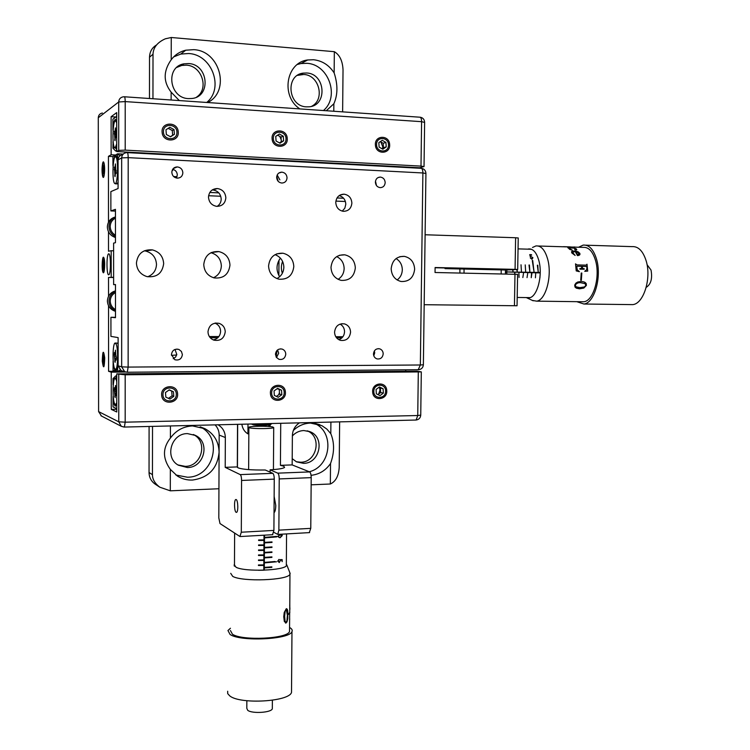 <?xml version="1.0" encoding="UTF-8"?>
<svg xmlns="http://www.w3.org/2000/svg" width="750" height="750" viewBox="0 0 750 750"><rect width="100%" height="100%" fill="white"/><g stroke="black" fill="none" stroke-linecap="round" stroke-linejoin="round"><path stroke-width="1.12" d="M187.416 467.541L178.312 465.178C164.203 457.538 171.309 433.219 187.509 433.612L195.619 435.497C210.534 442.5 204.094 467.728 187.416 467.541M177.909 464.925L185.241 466.369C201.816 466.556 208.219 441.506 193.387 434.55L193.284 434.494M170.344 469.387L177.431 476.081C181.988 478.912 186.966 480.244 192.384 480.066C208.566 477.787 217.463 468.488 219.094 452.175C218.756 441.619 214.059 433.809 205.003 428.728L192.553 425.925C183.366 426.394 175.978 430.434 170.409 438.056C162.544 447.994 162.525 458.438 170.344 469.387L170.297 490.819L218.934 488.747L218.812 517.922L220.003 523.566L239.916 536.503L241.303 532.219L273.909 530.409L272.531 534.712M175.866 475.012L187.387 477.216C213.6 477.413 223.603 437.831 200.166 426.853M207.675 102.534C230.691 91.247 220.172 50.681 193.716 49.659L185.775 50.203C179.775 51.637 174.919 54.825 171.206 59.766C163.209 71.1 163.191 81.9 171.141 92.156L179.325 100.575M206.709 102.469C224.353 88.294 212.025 54.441 188.606 53.522L180.778 54.066L173.644 56.906M188.475 98.606C169.275 98.241 165.122 66.769 183.956 63.834L188.578 63.553C208.444 64.275 211.397 96.797 191.822 98.503L188.475 98.606M196.697 97.031C209.306 88.791 201.891 65.681 186.356 65.166L181.772 65.447L176.784 67.416M236.194 499.556L235.772 499.528C233.934 500.016 234.253 511.528 236.128 512.316L236.569 512.353C238.416 511.875 238.069 500.259 236.194 499.556M237.534 424.341L237.319 466.913L238.088 467.859C242.653 469.444 251.7 470.156 265.219 469.997L272.822 473.344C273.712 474.047 274.191 475.978 274.256 479.128L273.909 530.409M247.978 424.088L247.922 433.856C244.566 431.859 242.541 428.653 241.837 424.237M262.406 425.325L262.397 426.234M270.666 424.303L269.569 426.544M270.084 472.134L270.094 469.809C278.363 469.322 283.191 468.525 284.578 467.409L283.725 466.181L280.425 465.338L280.725 423.3M326.297 110.728L333.853 103.772C337.838 94.866 337.931 84.572 334.144 72.9C329.091 65.119 322.228 60.731 313.547 59.737L307.678 59.972C286.003 62.437 280.575 96.394 299.859 108.9M323.447 110.531C340.003 96.797 328.65 64.134 306.797 63.309L301.003 63.544L297.384 64.463M306.441 106.847C287.981 106.491 284.991 74.972 303.3 73.116L306.713 73.003C325.65 73.678 327.694 105.9 308.906 106.819L306.441 106.847M311.7 106.275C325.284 99.506 319.228 74.962 303.778 74.484L297.45 75.375M311.053 475.322C319.181 474.45 325.669 470.522 330.525 463.538C334.462 452.728 334.556 442.762 330.797 433.641L326.831 429.066L321.872 425.653L310.519 423.066C303.975 423.309 298.238 425.803 293.297 430.528M292.378 435.938C295.556 432.534 299.381 430.734 303.834 430.538L310.059 431.719C325.303 437.344 319.941 463.547 303.572 463.341L296.541 461.869L292.209 458.672M296.25 461.719L300.703 462.234C316.978 462.45 322.312 436.416 307.153 430.828L310.059 431.719M278.972 260.25L278.869 275.512M170.428 425.953L170.409 438.056M218.128 424.809C222.778 427.697 225.178 431.934 225.338 437.522L219.169 435.066L218.934 488.747M219.169 435.066C219.122 431.091 217.762 427.697 215.072 424.875M155.409 484.294L155.072 484.069C151.181 481.266 149.166 477.413 149.044 472.519L152.456 474.675C152.428 479.306 154.884 483.488 159.816 487.2L170.297 490.819M309.262 471.759C331.284 466.491 334.847 431.55 314.175 423.253M311.137 484.819L330.338 484.003C335.625 481.603 338.578 476.147 339.197 467.616L339.637 421.875M330.525 463.538L330.338 484.003M330.909 422.091L330.797 433.641M333.853 103.772L333.788 111.244M334.144 72.9L334.341 51.684C339.675 54.844 342.572 60.872 343.031 69.787L342.628 111.853M270.094 469.809L277.772 473.147L309.656 471.919C310.613 472.603 311.128 474.516 311.203 477.638L310.772 528.356L309.281 532.622M273.788 532.284L277.772 534.412L278.869 530.138L310.772 528.356M309.656 471.919L292.153 464.906L280.425 465.338M311.203 477.638L279.225 478.931C279.159 475.781 278.672 473.85 277.772 473.147M279.225 478.931L278.869 530.138M274.031 512.719C275.1 511.819 275.681 509.391 275.775 505.444L274.144 496.416M268.509 426.459L269.091 424.978M274.256 479.128L241.575 480.459L241.303 532.219M241.575 480.459C241.509 477.272 241.059 475.322 240.234 474.609L272.822 473.344M225.338 437.522L225.206 467.353L240.234 474.609M225.206 467.353L237.319 466.913M299.428 422.85C294.956 425.887 292.603 430.162 292.378 435.656L292.153 464.906M334.341 51.684L171.253 37.5L165.338 38.794C157.378 42.356 153.272 47.503 153.009 54.244L152.953 98.747M153.009 54.244L149.522 57.206C149.7 51.759 152.016 47.691 156.469 45.009M171.141 92.156L171.122 100.003M171.253 37.5L171.206 59.766M149.522 57.206L149.475 98.513M149.091 426.469L149.044 472.519M152.522 426.384L152.456 474.675M171.966 171.028L173.409 169.481M435.113 267.741L454.528 268.181L445.022 268.622L505.772 270L517.688 269.484L515.072 269.363L515.616 237.741L518.241 238.003M375.487 181.097L376.462 185.541M385.181 182.606C384.909 179.353 383.278 177.516 380.278 177.075C377.344 177.281 375.712 178.969 375.384 182.128C375.647 185.353 377.259 187.191 380.222 187.65C383.194 187.481 384.844 185.794 385.181 182.606M277.191 175.003L279.872 179.859M287.044 177.853C286.744 174.497 285 172.594 281.803 172.144C278.7 172.369 276.984 174.103 276.656 177.347C276.947 180.666 278.663 182.559 281.803 183.047C284.962 182.869 286.706 181.134 287.044 177.853M172.697 169.284C175.556 170.091 177.094 171.984 177.309 174.966L176.372 178.022M182.859 172.8C182.522 169.331 180.647 167.372 177.244 166.912C173.953 167.147 172.144 168.928 171.825 172.266C172.144 175.688 173.981 177.647 177.319 178.153C180.675 177.975 182.522 176.194 182.859 172.8M175.013 349.434L176.794 354.516L175.566 357.103L173.203 358.706M182.381 354.591L181.434 351.469L178.894 349.444C174.647 348.581 172.153 350.306 171.431 354.628L174.816 359.728C179.109 360.675 181.631 358.959 182.381 354.591M277.584 349.922L278.672 353.203L276.506 357.506M285.769 354.206C285.647 351.684 284.456 349.978 282.178 349.097C278.325 348.506 276.084 350.222 275.456 354.244L276.412 357.384L278.972 359.325C282.863 359.972 285.131 358.266 285.769 354.206M374.363 350.934L374.7 352.875L373.8 355.809M383.203 353.85C383.081 351.291 381.891 349.613 379.622 348.816C376.078 348.403 374.034 350.091 373.472 353.878C373.594 356.409 374.766 358.078 376.997 358.894C380.569 359.344 382.631 357.666 383.203 353.85M225.244 331.809C225.019 327.628 222.984 324.806 219.131 323.353C212.709 322.397 208.997 325.2 207.984 331.762C208.191 335.831 210.15 338.625 213.844 340.134C220.388 341.259 224.184 338.484 225.244 331.809M213.291 339.919C217.8 338.888 220.237 336.028 220.612 331.341C220.434 327.403 218.559 324.666 214.997 323.128M350.569 332.175C350.344 327.919 348.319 325.153 344.475 323.888C338.728 323.297 335.419 326.044 334.556 332.128C334.762 336.3 336.731 339.037 340.463 340.359C346.303 341.062 349.669 338.325 350.569 332.175M338.869 339.703C342.394 338.334 344.288 335.672 344.55 331.706C344.438 328.247 342.947 325.716 340.059 324.103M351.872 203.091C351.459 197.944 348.853 194.972 344.053 194.175C339.094 194.409 336.328 197.156 335.766 202.416C336.169 207.478 338.709 210.45 343.397 211.322C348.459 211.181 351.281 208.444 351.872 203.091M342.234 211.125L344.831 208.191L345.797 204.253C345.525 199.716 343.312 196.828 339.169 195.6M225.844 197.831C225.375 192.497 222.562 189.403 217.406 188.55C212.044 188.766 209.072 191.616 208.491 197.1C208.941 202.303 211.659 205.388 216.656 206.344C222.169 206.269 225.234 203.428 225.844 197.831M217.144 206.381C219.731 204.703 221.081 202.275 221.194 199.097C220.725 193.837 217.941 190.791 212.85 189.947L212.25 189.928M355.331 267.909C354.862 260.775 351.337 256.406 344.747 254.812C336.637 254.616 332.053 258.806 330.994 267.366C331.434 274.303 334.819 278.634 341.147 280.369C349.481 280.819 354.206 276.666 355.331 267.909M338.091 279.337C341.925 276.891 343.941 273.291 344.137 268.538C343.941 262.978 341.456 259.003 336.684 256.603M293.812 266.541C293.334 259.35 289.716 254.916 282.975 253.228C274.472 252.919 269.672 257.166 268.566 265.978C269.016 272.925 272.466 277.331 278.897 279.178C287.662 279.788 292.631 275.578 293.812 266.541M276.909 278.588C281.306 276.188 283.622 272.391 283.856 267.206C283.556 261.047 280.613 256.856 275.034 254.653M229.969 265.116C229.472 257.906 225.787 253.387 218.906 251.588C209.972 251.128 204.919 255.441 203.756 264.534C204.216 271.472 207.694 275.934 214.209 277.922C223.453 278.747 228.713 274.481 229.969 265.116M213.469 277.734C218.447 275.409 221.072 271.444 221.353 265.837C220.903 258.994 217.444 254.625 210.966 252.713M414.647 269.231C414.197 262.153 410.766 257.859 404.344 256.359C396.581 256.247 392.194 260.363 391.172 268.706C391.603 275.606 394.913 279.872 401.109 281.503C409.059 281.822 413.569 277.734 414.647 269.231M397.134 279.975C400.416 277.519 402.141 274.134 402.309 269.812C402.188 264.825 400.106 261.075 396.084 258.572M163.669 263.644C163.162 256.434 159.422 251.85 152.447 249.9C143.006 249.234 137.662 253.612 136.425 263.034C136.875 269.916 140.372 274.434 146.906 276.591C156.713 277.706 162.3 273.384 163.669 263.644M147.703 276.769C153.244 274.537 156.178 270.422 156.497 264.403C156 257.372 152.344 252.909 145.528 251.006L144.253 250.809M481.744 269.137L493.162 269.306L481.744 269.137M282.347 273.263C280.969 269.269 281.053 265.331 282.6 261.441M115.444 211.097L110.869 210.928L115.444 209.334L115.453 242.709L113.606 243.103L113.625 284.625L115.472 284.653M515.072 269.363L435.113 267.525L435.047 272.503L517.603 274.35M517.603 274.322L517.05 305.756L424.181 304.706M515.616 237.741L425.109 234.759M208.603 195.731L220.744 196.247M335.878 201.103L345.403 201.497M110.869 210.928L110.859 191.606L118.078 188.522L118.078 159.834C118.303 156.9 119.85 155.175 122.728 154.669M209.803 192.478L218.794 192.863M337.003 197.963L343.603 198.253M122.766 371.119L121.144 370.641L118.116 365.841L118.116 337.603L110.934 336.384L110.925 317.278L115.481 317.691L115.472 284.541L113.625 284.625M210.216 337.706L217.847 337.716M336.591 337.856L341.934 337.866M209.344 336.534L218.887 336.544M335.784 336.722L342.919 336.731M115.481 317.306L110.925 317.278M279.6 276.769C275.925 270.319 276.188 264.103 280.397 258.131M108.694 274.8C106.5 275.494 106.388 254.484 108.581 253.847L108.684 253.819C110.888 252.872 111.028 274.163 108.825 274.762L108.694 274.8M108.534 296.25L108.516 277.434L113.625 277.284M108.516 277.434L113.625 277.528M111.197 277.238L111.188 250.725L113.616 250.791M108.487 231.797L108.506 251.222L111.188 250.725M108.487 222.225L108.441 156.337L112.931 156.572M108.441 156.337L111.131 154.772L116.044 155.034M111.131 154.772L111.112 116.7L115.884 117.009M408.291 167.634L408.3 167.166M111.112 116.7L116.691 112.603L116.709 151.547L419.587 167.766L424.031 166.566L421.003 166.116L421.594 121.678L424.622 122.428M380.841 141.909L382.753 146.775L382.566 148.312M279.797 136.416L281.203 139.781M281.269 140.691L281.184 141.769M116.766 373.912L125.184 374.794L421.312 371.887L416.934 371.184L116.766 373.912L116.775 411.975L111.263 409.387L116.775 409.284M379.594 387.881L379.978 390.15L378.628 394.088M279.459 392.484L278.709 394.772M385.594 391.191C385.978 383.137 373.659 383.287 373.837 391.369C373.472 399.469 385.791 399.244 385.594 391.191M176.287 394.35C176.644 385.781 162.684 385.95 162.975 394.556C162.656 403.163 176.597 402.909 176.287 394.35M284.175 392.728C284.55 384.413 271.444 384.572 271.678 392.916C271.331 401.259 284.428 401.025 284.175 392.728M405.731 371.288L405.75 369.844M388.463 145.125C388.856 136.912 376.406 136.125 376.594 144.422C376.228 152.672 388.669 153.375 388.463 145.125M176.906 132.45C177.263 123.703 163.153 122.812 163.453 131.644C163.125 140.438 177.225 141.234 176.906 132.45M285.994 138.984C286.369 130.519 273.122 129.675 273.366 138.234C273.019 146.747 286.247 147.497 285.994 138.984M125.213 150.122L118.716 150.384L118.706 101.972C118.913 99.112 120.403 97.397 123.169 96.834L124.284 96.769C124.856 96.816 125.166 98.419 125.213 101.597L125.213 150.122L421.003 166.116M116.709 151.547L118.716 150.384M101.503 416.044L98.597 411.609L98.278 117.75C98.466 115.125 99.844 113.55 102.403 113.016M103.416 271.406C104.784 271.594 104.766 258.047 103.406 258.581C102.047 258.488 102.066 271.847 103.416 271.406M103.5 365.897C104.859 366.619 104.841 353.194 103.491 353.175C102.141 352.547 102.15 365.784 103.5 365.897M103.331 176.128C104.7 175.753 104.691 162.094 103.322 163.181C101.963 163.65 101.981 177.112 103.331 176.128M111.263 409.387L111.244 372.159L125.606 372.037M108.534 305.756L108.581 371.316L111.244 372.159M108.581 371.316L116.137 371.259M251.344 424.003L253.266 424.481C260.325 425.062 266.194 424.988 270.872 424.247L270.394 424.734C265.95 425.438 260.372 425.503 253.659 424.95L251.391 424.041M532.697 260.475L534.066 272.137L532.284 260.503M525.216 264.9L525.675 271.95L525.216 264.9M517.209 269.55L517.247 271.762L516.788 269.559M512.991 269.709L513.019 271.669L512.569 269.728M521.016 264.797L521.466 271.856L521.016 264.797M529.416 265.003L529.875 272.044L529.003 265.031M537.778 265.209L538.237 272.231L537.366 265.238M530.325 256.856L529.734 254.616L531.441 254.662L531.675 255.122L530.259 255.084L530.569 256.266L532.922 257.709L531.994 259.275L530.306 257.953L531.872 258.806L532.537 257.681L531.244 256.659L530.325 256.856M506.841 269.953L506.803 274.041M540.225 272.447L507.666 271.969L540.216 272.925M506.85 272.381L505.538 272.353L506.859 272.259M506.859 271.913L505.547 271.884L506.859 271.791M540.225 272.644L507.666 271.931M515.072 274.219L514.706 272.606L514.65 274.209M518.925 272.7L519.047 277.462L518.925 272.7M531.544 272.981L531.234 277.706L531.966 272.991M535.725 273.066L535.416 277.8L535.725 273.066M540.216 273.169L539.906 277.884M527.766 272.897L527.044 277.622L527.766 272.897M523.566 272.803L522.844 277.538L523.566 272.803M464.016 273.131L464.053 269.053M459.919 273.038L459.891 268.959M501.197 269.897L501.169 273.919M505.453 269.991L505.416 274.012M570.45 246.909L563.044 246.694M564.066 246.694L569.953 246.891M575.194 247.069L573.891 246.984L575.194 247.069M576.769 249.759L575.147 249.891L574.706 249.366L575.869 249.441L575.709 248.831L573.928 248.119L569.194 247.903L569.072 248.578L572.175 250.144L569.719 249.394L567.966 247.659L573.862 247.875L576.253 248.841L576.769 249.759L573.844 247.959L567.806 247.772M575.25 251.531L577.463 255.6C579.525 255.497 580.303 254.7 579.778 253.228L576.188 251.1L572.297 251.053L571.547 251.737L571.809 252.956L575.128 255.441L572.447 252.338L575.25 251.531M532.509 247.472L535.931 245.934C541.106 245.503 545.025 249.938 547.697 259.247C552.375 275.878 545.766 300.309 536.634 301.153L532.369 300.422M575.681 247.153L583.144 247.378C588.6 246.956 592.734 251.334 595.528 260.512C600.45 276.9 593.466 300.938 583.847 301.762L581.316 301.734M526.303 297.572L529.209 297.844C537.206 297.094 542.991 275.475 538.894 260.756C536.569 252.497 533.128 248.569 528.591 248.953L527.747 249.159M578.587 247.238L583.172 245.1C589.078 244.65 593.55 249.384 596.587 259.312C601.922 277.069 594.347 303.131 583.931 304.022L576.797 301.678M585.844 245.184L632.006 246.628C638.212 246.197 642.909 250.866 646.087 260.644C651.684 278.119 643.706 303.75 632.756 304.622L629.878 304.584M647.044 264.637L651.019 270.056C652.556 278.541 650.953 284.306 646.2 287.362M564.872 246.797L565.369 246.816M568.781 248.203L572.203 250.097M574.669 249.469L576.084 249.384M586.144 265.144L576.928 264.947L575.531 263.878L576.975 264.919L586.144 265.144L587.016 264.197L587.663 271.106M587.016 264.197L587.709 271.106L584.747 271.312L586.603 269.709L586.997 267.609L586.322 266.466L582.122 266.363L582.675 268.519L584.175 268.697L584.212 269.241L579.909 269.137L579.872 268.594L581.503 268.491M576.741 266.334L577.247 269.85L579.366 271.669M582.131 266.391L582.628 268.547L584.166 269.241M585.103 283.669L581.016 282.759C578.587 282.347 576.656 283.087 575.212 285L575.55 286.481M585.047 282.384L586.153 283.519L586.341 285.394L583.791 288.019L579.469 288.769L575.306 287.4M586.2 283.547L586.388 285.431L583.828 288.066L579.506 288.816L576.347 288.178L574.959 286.922L574.725 285.028L575.897 283.144L577.762 282L581.287 281.456L584.072 281.916L586.153 283.519M581.241 273.038L580.734 280.228L581.334 280.238L581.831 273.056L581.241 273.038L581.784 273.056L581.287 280.219L580.744 280.209M579.872 268.594L581.531 268.481L581.653 266.344L577.153 266.241L576.478 267.291L577.294 269.831L579.412 271.678L576.225 270.909L575.531 263.841M575.841 251.681L577.509 254.738L579.319 254.072M571.538 251.766L572.269 251.128L576.159 251.175L578.222 251.897L579.741 253.294L579.909 254.597M572.466 252.3L575.128 255.441M575.784 251.588L577.537 254.672L579.225 253.209L575.784 251.588M575.25 285.038L575.962 286.8L579.891 287.625L584.447 286.95L585.844 285.422L585.141 283.697L581.053 282.787C578.634 282.375 576.703 283.116 575.25 285.038M280.031 537.788L277.706 536.484L280.059 534.403L281.925 534.609L282.281 535.556L280.031 537.788M276.553 561.778L264.525 562.884L264.525 562.388L274.978 561.516M271.941 552.403L264.591 552.891L264.591 552.394L271.941 551.906L271.941 552.403L271.584 551.944M272.006 542.419L272.016 541.922L264.656 542.381L264.656 542.888L272.006 542.419M276.722 536.887L264.684 537.881L264.684 537.375L276.731 536.391L276.722 536.887M271.978 547.416L271.978 546.919L264.628 547.388L264.619 547.884L271.978 547.416M271.903 557.391L264.562 557.888L264.562 557.391L271.913 556.894L271.903 557.391L271.556 556.931M271.837 567.366L271.847 566.869L264.497 567.384L264.497 567.881L271.837 567.366M280.059 559.659L282.178 559.622L282.169 561.647L281.756 560.091L280.641 560.109L279.281 562.556L277.725 561.131L279 559.378L278.184 561.075L279.309 562.116L280.275 560.7L280.059 559.659M264.291 570.188L264.506 535.163M263.119 565.434L263.119 564.928M263.184 555.431L263.184 554.934M263.212 550.434L263.212 549.938M263.241 545.428L263.25 544.931M263.278 540.422L263.278 539.925M263.784 570.206L264.009 535.191M281.85 534.544L282.281 535.556M263.653 549.919L258.534 549.975L258.534 550.481L263.644 550.425L263.653 549.919M263.616 554.925L258.506 554.981L258.506 555.478L263.616 555.422L263.616 554.925M263.588 559.922L258.478 559.988L258.478 560.484L263.588 560.419L263.588 559.922M263.231 559.931L263.588 560.419M263.522 570.216L258.412 570.281M263.55 565.416L263.559 564.919L258.45 564.984L258.441 565.481L263.55 565.416M263.681 545.419L263.681 544.913L258.572 544.969L258.562 545.475L263.681 545.419M263.709 540.413L263.709 539.906L258.6 539.963L258.6 540.459L263.709 540.413M280.041 537.337L281.859 535.678L280.05 534.853L278.175 536.428L278.934 537.356L280.041 537.337M234.216 565.894L234.225 564.619L236.034 567.253C244.772 572.081 284.878 570.6 286.575 565.453L286.341 563.859M289.762 572.503L289.95 574.275C288.056 580.303 242.559 582.056 232.725 576.394L230.709 573.328M289.537 629.728L289.528 631.528C287.625 638.794 242.241 641.025 232.444 634.228L230.428 630.534M289.556 627.45C291.853 628.753 292.659 630.131 291.975 631.603C289.941 639.469 240.684 641.887 230.109 634.509L227.953 630.525L230.447 628.247M291.534 690.066L291.516 692.372C289.472 701.663 240.356 704.625 229.819 695.944L227.7 693.647L227.672 691.247M272.316 707.822L272.316 708.778C271.425 712.65 252.075 713.888 247.725 710.325L246.806 708.319L246.844 700.725M289.622 618.675L289.734 619.181M289.725 604.95L289.838 605.456M289.716 605.747L289.791 606.506M289.744 612.225L288.412 614.353M289.95 574.275L289.744 612.628M289.838 612.638L288.412 614.428L289.669 612.384M284.325 621.469L283.753 616.725L284.222 612.506L286.256 608.747L287.241 609.206L287.747 610.922L287.775 618.45L287.044 621.788L286.05 622.997L284.325 621.469M289.781 612.628L289.781 612.122M289.913 609.291L289.725 604.734M286.444 609.347L285.094 611.203L284.55 616.416L285.019 621.516L285.712 622.378M286.556 608.681L287.653 610.913L287.681 618.441L286.95 621.778L285.525 623.072M286.172 609.384L285.178 611.213L284.634 616.434L285.103 621.525L286.05 622.331L286.969 620.578L287.4 615.234L286.256 609.394M249.778 427.866L248.869 427.247C249.825 426.084 268.303 425.869 272.728 426.966L273.712 427.594C272.859 428.766 254.034 428.981 249.778 427.866M113.203 395.691L113.034 396.703C113.513 402.253 114.272 405.403 115.322 406.144L116.775 404.213M114.769 378.516L113.934 378.909L113.203 385.697M116.766 376.913L115.294 378.319M113.034 396.703L113.044 406.95L116.775 408.656M113.934 378.909L113.025 378.6L113.034 384.666M113.025 378.6L115.678 375.947L116.766 376.303M116.766 375.938L115.678 375.947M116.7 120.975L115.228 119.372C114.169 120.422 113.391 123.844 112.922 129.647L113.091 130.678M113.109 140.897L112.931 148.144L113.841 147.6L115.697 148.172L116.7 149.578M112.922 141.956L113.841 147.6M116.7 150.338L115.612 150.975L112.931 148.144M116.7 116.419L112.912 119.147L112.922 129.647M115.612 150.975L116.709 151.031M118.116 352.959L118.116 350.372M124.959 371.812L116.166 371.419L118.116 360.787M118.238 371.4L123.544 371.353M115.406 369.581L114.469 370.903L116.072 370.884M113.194 360.731L113.025 370.453L114.469 370.903M113.025 361.753L114.619 370.116M277.013 350.428L276.094 356.859M120.047 369.938L117.647 371.878L117.647 363.009M118.078 165.103L116.1 154.659L117.6 153.816L123.216 154.106M118.078 175.838L118.078 173.062M116.053 155.719L114.394 155.634L115.163 156.825M114.534 156.394L112.941 165.328L112.931 156.459L114.394 155.634M276.741 176.381L278.194 181.322M112.941 165.328L113.1 166.359M120 155.766L117.6 153.816L117.6 162.844M173.625 176.522L177.019 176.719M176.7 354.956L171.478 355.387M115.453 237.516C110.4 235.781 107.7 232.266 107.344 226.978C107.672 221.784 110.316 218.456 115.275 216.994M115.481 311.288L114.581 311.025C110.062 309.178 107.663 305.831 107.391 300.994C107.737 295.744 110.428 292.369 115.472 290.869M116.7 122.681L115.331 120.675C112.838 121.163 112.013 143.85 114.347 147.347L115.181 147.872L116.7 143.991M115.631 132.047L115.425 127.884L114.966 132.281L114.337 131.25L115.041 140.691L115.491 136.322L116.147 137.353L115.631 132.047M115.097 139.931L114.609 139.931M115.838 133.884L114.159 133.866M116.737 183.853L118.078 182.344M114.366 183.169L115.266 183.787C117.722 183.366 118.481 160.847 116.137 157.303L115.284 156.75C112.819 157.275 112.059 179.4 114.366 183.169M115.641 168.112L115.444 163.922L114.984 168.244L114.347 167.128L115.05 176.644L115.5 172.35L116.156 173.475L115.641 168.112M115.116 175.819L114.628 175.819M115.725 169.706L114.169 169.706M118.116 344.269L117.469 343.134L115.453 343.041M114.431 368.287L115.659 369.516C117.919 368.925 118.35 348.994 116.194 344.175L115.003 343.041C112.753 343.706 112.312 363.272 114.431 368.287M115.697 354.431L115.5 350.166L115.088 354.075L114.422 352.509L114.244 354.909L115.116 362.381L115.519 358.5L116.203 360.084L116.381 357.666L115.697 354.431M115.2 361.238L114.694 361.256M115.688 354.853L114.244 354.909M116.766 381.722L116.203 379.641L114.956 378.366C112.744 379.059 112.359 398.184 114.441 403.425L115.734 404.794L116.775 402.553M115.716 389.784L115.509 385.509L115.106 389.344L114.431 387.684L114.253 390.056L115.134 397.631L115.528 393.825L116.222 395.503L115.716 389.784M115.219 396.422L114.703 396.45M115.697 389.991L114.253 390.056M174.028 129.591L169.828 127.303L165.975 129.759L166.341 134.512L170.55 136.791L174.394 134.334L174.028 129.591L172.294 130.538L168.225 128.325M170.381 136.706L172.65 135.244L172.294 130.538M172.65 135.244L174.394 134.334M178.219 131.878C177.834 121.331 160.941 121.631 162.122 132.225C162.572 142.819 179.428 142.397 178.219 131.878M283.303 136.219L279.375 134.016L275.747 136.397L276.066 141L280.003 143.203L283.622 140.812L283.303 136.219L281.016 137.1L277.594 135.178M279.459 142.903L281.334 141.666L281.016 137.1M281.334 141.666L283.622 140.812M287.231 138.431C286.913 128.212 271.05 128.541 272.119 138.787C272.484 149.053 288.309 148.613 287.231 138.431M385.95 142.453L382.266 140.316L378.844 142.641L379.125 147.094L382.819 149.231L386.231 146.906L385.95 142.453L383.184 143.269L380.334 141.628M381.947 148.725L383.456 147.694L383.184 143.269M383.456 147.694L386.231 146.906M389.634 144.581C389.381 134.681 374.466 135.028 375.413 144.966C375.712 154.903 390.6 154.453 389.634 144.581M383.1 388.762L379.453 386.944L376.069 389.466L376.341 393.806L379.997 395.616L383.381 393.094L383.1 388.762L378.759 387.459M377.944 394.603L380.653 392.578L380.381 388.266M380.653 392.578L383.381 393.094M386.747 390.581C386.503 380.916 371.728 382.35 372.675 391.997C372.966 401.691 387.712 400.153 386.747 390.581M281.512 390.225L277.622 388.35L274.041 390.947L274.35 395.419L278.25 397.284L281.831 394.688L281.512 390.225L277.153 388.688M276.441 396.422L279.572 394.144L279.262 389.7M279.572 394.144L281.831 394.688M285.394 392.091C285.084 382.134 269.391 383.616 270.441 393.553C270.806 403.556 286.462 401.962 285.394 392.091M173.438 391.772L169.284 389.841L165.478 392.522L165.844 397.144L169.997 399.066L173.794 396.375L173.438 391.772L169.069 389.991M168.478 398.353L172.078 395.803L171.722 391.228M172.078 395.803L173.794 396.375M177.581 393.694C177.197 383.419 160.5 384.956 161.672 395.212C162.103 405.534 178.772 403.884 177.581 393.694M102.609 169.069L102.834 173.222L103.556 173.812L103.828 166.078L103.106 165.506L102.609 169.069L103.987 169.144M103.631 173.259L102.834 173.222M102.384 164.934C101.259 172.594 103.209 182.55 104.278 174.412C105.431 166.65 103.434 156.722 102.384 164.934M103.275 260.644L102.853 267.947L103.547 269.344L104.109 266.391L103.969 262.022L103.275 260.644M104.016 263.634L102.722 263.606M103.809 267.966L102.853 267.947M103.828 257.662C102.309 254.297 101.447 269.531 102.994 272.288C104.513 275.822 105.403 260.381 103.828 257.662M104.006 356.541L103.294 355.238L102.787 358.228L102.984 362.522L103.688 363.844L104.006 356.541M103.913 362.512L102.984 362.522M104.081 358.219L102.787 358.228M104.719 357.853C103.463 349.406 102.647 350.531 102.281 361.2C103.519 369.684 104.334 368.559 104.719 357.853M514.444 305.738L514.988 274.219M418.228 369.722L420.356 364.988L423.375 364.781M118.116 365.841L121.669 366.844L128.138 367.087L420.356 364.988L422.887 172.969L425.925 173.513M121.144 370.641L124.725 371.709L121.669 366.844L121.659 157.894C121.95 154.678 123.694 152.925 126.881 152.625L127.209 152.625C127.8 152.672 128.138 154.35 128.194 157.641L422.887 172.969C422.812 169.941 422.194 168.394 421.022 168.309L127.387 152.634M421.359 168.328C424.191 168.797 425.709 170.484 425.925 173.391L423.375 364.838C423.047 367.678 421.472 369.3 418.65 369.713L127.144 372.244L124.725 371.709L127.303 372.225L128.138 367.087L128.194 157.641L121.659 157.894L118.078 159.834M127.256 372.244L418.35 369.731M125.184 374.794L125.184 422.175L417.741 415.528L418.303 372.056M420.741 415.116L417.741 415.528L416.128 420.028C418.875 419.597 420.413 417.994 420.741 415.219L421.312 371.887M98.597 411.609L118.763 421.809L125.184 422.175L124.397 427.059L415.866 420.038M118.753 374.541L118.763 421.809L121.294 426.3L124.2 427.069M100.941 415.744L121.294 426.3L124.069 427.069M98.278 117.75L118.706 101.972L125.213 101.597L421.594 121.678C421.528 118.772 420.938 117.272 419.822 117.197L124.453 96.778M115.453 218.119C112.106 219.881 110.353 222.675 110.203 226.5C110.362 230.334 112.106 233.241 115.453 235.209M115.453 236.522C111.338 234.422 109.172 231.084 108.947 226.519C109.162 221.962 111.328 218.766 115.453 216.919M115.472 292.613C112.134 294.431 110.4 297.244 110.241 301.05C110.4 304.847 112.144 307.697 115.481 309.591M115.481 310.837C111.375 308.831 109.209 305.559 108.994 301.031C109.209 296.494 111.366 293.278 115.472 291.356M116.212 136.359L115.575 136.369M115.369 136.575L114.844 136.537M116.316 134.831L114.713 134.85M115.612 132.319L115.013 132.244M115.678 131.334L115.2 131.297M116.231 172.387L115.594 172.406M115.406 172.5L114.853 172.463M116.259 170.738L114.731 170.766M115.697 167.325L115.209 167.297M116.316 358.566L115.65 358.612M116.353 358.163L114.919 358.125M115.866 356.297L114.797 356.363M115.781 353.325L115.275 353.306M116.334 393.9L115.659 393.956M116.372 393.384L114.928 393.366M115.819 391.509L114.806 391.584M115.8 388.622L115.284 388.612M180.778 54.066L185.775 50.203M181.772 65.447L183.956 63.834M237.675 424.331L237.45 467.447M301.003 63.544L307.678 59.972M300.384 74.606L303.3 73.116M159.816 487.2L155.072 484.069M315.094 423.394L320.053 424.819M309.591 532.603L277.772 534.412M272.822 534.694L240.3 536.541M200.55 426.966L205.003 428.728M193.387 434.55L195.619 435.497M380.278 177.075L378.009 177.6M281.803 172.144L278.85 173.025M177.244 166.912L173.25 168.572M178.894 349.444L176.812 349.088M282.178 349.097L280.416 348.872M379.622 348.816L378.141 348.666M215.438 323.053L219.131 323.353M341.653 323.719L344.475 323.888M340.125 195.009L344.053 194.175M212.85 189.947L217.406 188.55M339.441 255.272L344.747 254.812M276.703 253.856L282.975 253.228M211.359 252.525L218.906 251.588M399.778 256.688L404.344 256.359M145.528 251.006L152.447 249.9M517.688 269.484L518.241 237.947M420.141 117.206C422.906 117.703 424.406 119.391 424.622 122.259L424.031 166.566M271.256 424.088L271.256 423.525M518.044 248.878L531.469 249.272M517.2 297.45L530.034 297.628M538.275 246.009L563.044 246.769M563.522 246.778L570.028 246.975M570.534 246.994L574.275 247.106M583.931 304.022L632.756 304.622M530.634 249.019L528.591 248.953M526.284 297.572L533.194 300.806M536.634 301.153L583.847 301.762M286.556 533.906L286.331 565.772M234.628 533.072L234.469 566.213M272.372 700.247L272.316 708.778M291.975 631.603L291.516 692.372M289.566 612.562L289.566 613.097M289.659 613.097L289.528 631.528M286.772 564.853L290.175 573.562M248.869 427.247L248.634 469.622M273.712 427.594L273.431 469.594M272.981 536.841L272.972 537.337M115.481 311.081L114.581 311.025M116.7 147.956L115.181 147.872M115.537 136.312L116.212 136.312M114.966 132.281L115.612 132.366M116.625 120.75L115.744 120.703M117.15 183.872L115.266 183.787M115.547 172.35L116.231 172.331M114.984 168.244L115.631 168.319M116.578 156.816L115.697 156.769M116.522 369.516L115.659 369.516M115.575 358.5L116.325 358.444M115.088 354.075L115.725 354.122M118.116 343.659L117.469 343.134M116.597 404.775L115.734 404.794M115.575 393.816L116.344 393.759M115.106 389.344L115.744 389.381M116.766 378.347L115.397 378.356"/></g></svg>
